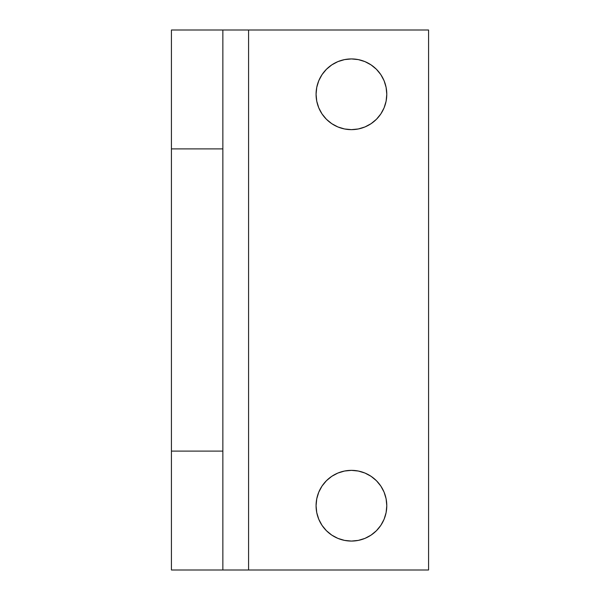 <?xml version="1.0" encoding="UTF-8"?>
<svg xmlns="http://www.w3.org/2000/svg" width="600" height="600" viewBox="0 0 600 600"><rect width="100%" height="100%" fill="white"/><g stroke="black" fill="none" stroke-linecap="round" stroke-linejoin="round"><path stroke-width="0.9" d="M331.785 123.683L337.897 126.953L344.528 128.962L351.428 129.645A35.355 35.355 0 0 1 316.072 94.282A35.355 35.355 0 0 1 351.428 58.927L344.528 59.61L337.897 61.62L331.785 64.89L326.43 69.285L322.028 74.64L318.765 80.752L316.748 87.39L316.072 94.282L316.748 101.183L318.765 107.82L322.028 113.933L326.43 119.288L331.785 123.683L337.897 126.953L344.528 128.962L351.428 129.645L358.327 128.962L364.957 126.953L371.07 123.683L376.433 119.288L380.827 113.933L384.097 107.82L386.107 101.183L386.783 94.282L386.107 87.39L384.097 80.752L380.827 74.64L376.433 69.285L371.07 64.89L364.957 61.62L358.327 59.61L351.428 58.927L344.528 59.61L337.897 61.62L331.785 64.89M331.785 535.11L337.897 538.38L344.528 540.39L351.428 541.072A35.355 35.355 0 0 1 316.072 505.717A35.355 35.355 0 0 1 351.428 470.355L344.528 471.037L337.897 473.048L331.785 476.317L326.43 480.713L322.028 486.067L318.765 492.18L316.748 498.817L316.072 505.717L316.748 512.61L318.765 519.248L322.028 525.36L326.43 530.715L331.785 535.11L337.897 538.38L344.528 540.39L351.428 541.072L358.327 540.39L364.957 538.38L371.07 535.11L376.433 530.715L380.827 525.36L384.097 519.248L386.107 512.61L386.783 505.717L386.107 498.817L384.097 492.18L380.827 486.067L376.433 480.713L371.07 476.317L364.957 473.048L358.327 471.037L351.428 470.355L344.528 471.037L337.897 473.048L331.785 476.317M224.812 30L248.572 30L248.572 570L222.855 570L222.855 30L428.572 30L428.572 570L224.812 570M222.855 570L222.855 451.103L171.428 451.103L222.855 451.103L222.855 148.898L171.428 148.898L171.428 570L222.855 570L171.428 570L171.428 30L222.855 30L222.855 148.898L171.428 148.898L171.428 30L222.855 30M428.572 30L428.572 570L248.572 570L248.572 30L428.572 30M316.748 87.39L316.072 94.282L316.748 101.183L318.765 107.82M364.957 61.62L358.327 59.61L351.428 58.927A35.355 35.355 0 0 1 386.783 94.282A35.355 35.355 0 0 1 351.428 129.645L358.327 128.962L364.957 126.953L371.07 123.683M386.107 101.183L386.783 94.282L386.107 87.39L384.097 80.752L380.827 74.64M316.748 498.817L316.072 505.717L316.748 512.61L318.765 519.248L322.028 525.36M364.957 473.048L358.327 471.037L351.428 470.355A35.355 35.355 0 0 1 386.783 505.717A35.355 35.355 0 0 1 351.428 541.072L358.327 540.39L364.957 538.38L371.07 535.11M386.107 512.61L386.783 505.717L386.107 498.817L384.097 492.18"/></g></svg>
